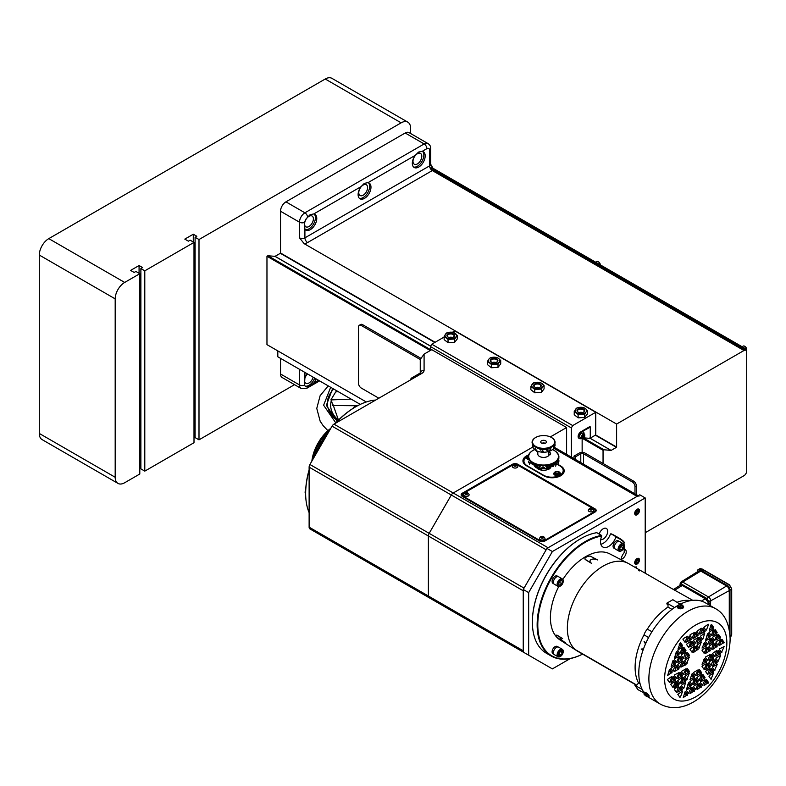 <?xml version="1.0" encoding="UTF-8"?>
<svg xmlns="http://www.w3.org/2000/svg" width="786" height="786" viewBox="0 0 786 786"><rect width="100%" height="100%" fill="white"/><g stroke="black" fill="none" stroke-linecap="round" stroke-linejoin="round"><path stroke-width="1.18" d="M124.679 482.742L139.8 474.007L139.8 273.705L124.679 282.439A13.411 7.742 120 0 0 115.188 298.867L115.188 477.259A13.411 7.742 120 0 0 117.969 483.4A13.411 7.742 120 0 0 124.679 482.742M117.969 483.4L42.08 439.59A13.411 7.742 -60 0 1 39.3 433.45L39.3 255.057A13.411 7.742 -60 0 1 48.791 238.63L124.679 282.439M401.135 122.832L325.237 79.013A13.411 7.742 -60 0 1 331.947 78.354L407.836 122.164A13.411 7.742 120 0 0 401.135 122.832L198.996 239.534L195.095 237.284L196.834 236.272L193.277 234.228L184.808 239.111L188.365 241.164L190.104 240.162L194.004 242.412L144.791 270.826L140.881 268.576L142.63 267.574L139.073 265.521L130.604 270.413L134.151 272.457L135.899 271.455L139.8 273.705M410.616 133.541L410.616 128.305A13.411 7.742 120 0 0 407.836 122.164M294.534 384.668L198.996 439.836L198.996 239.534M198.996 439.836L195.095 437.576L195.095 237.284M193.277 241.99L193.277 234.228M195.095 435.572L194.004 434.943M144.791 270.826L144.791 471.128L194.004 442.715L194.004 242.412M144.791 471.128L140.881 468.878L140.881 268.576M139.073 273.292L139.073 265.521M140.881 466.864L139.8 466.236M325.237 79.013L48.791 238.63M313.81 213.93L310.136 214.647L306.52 218.41A3.832 2.211 120 0 0 305.145 220.787L304.467 222.418L304.909 229.335A9.108 5.256 120 0 0 305.783 230.082A9.108 5.256 120 0 0 310.332 229.63A9.108 5.256 120 0 0 316.286 221.603A9.108 5.256 120 0 0 314.881 214.313A9.108 5.256 120 0 0 313.81 213.93L361.069 186.646A9.108 5.256 120 0 0 359.988 198.779A9.108 5.256 120 0 0 364.537 198.337A9.108 5.256 120 0 0 370.491 190.31A9.108 5.256 120 0 0 369.096 183.02A9.108 5.256 120 0 0 368.015 182.637L364.34 183.354L361.069 186.646M305.155 229.6A9.108 5.256 120 0 0 308.977 228.844A9.108 5.256 120 0 0 314.724 221.446A9.108 5.256 120 0 0 314.154 214.008M422.22 151.344L418.555 152.062L415.273 155.353A9.108 5.256 120 0 0 414.193 167.487A9.108 5.256 120 0 0 418.751 167.035A9.108 5.256 120 0 0 424.695 159.018A9.108 5.256 120 0 0 423.3 151.718A9.108 5.256 120 0 0 422.22 151.344L426.877 148.652A3.832 2.211 60 0 0 424.165 143.956A7.663 4.421 -60 0 1 428.006 143.573L409.034 132.618A7.663 4.421 -60 0 0 405.193 133.001L285.937 201.855L304.909 212.81L424.165 143.956L405.193 133.001M413.574 167.005A9.108 5.256 120 0 0 417.395 166.259A9.108 5.256 120 0 0 423.143 158.851A9.108 5.256 120 0 0 422.573 151.413M359.359 198.308A9.108 5.256 120 0 0 363.191 197.551A9.108 5.256 120 0 0 368.929 190.153A9.108 5.256 120 0 0 368.369 182.716M363.191 185.034A6.229 3.596 -60 0 1 366.296 184.72A6.229 3.596 -60 0 1 367.259 189.711A6.229 3.596 -60 0 1 363.191 195.203A6.229 3.596 -60 0 1 360.076 195.508A6.229 3.596 -60 0 1 359.114 190.517A6.229 3.596 -60 0 1 363.191 185.034M307.346 373.822A9.108 5.256 120 0 0 304.909 377.801L304.467 385.16L305.145 386.073A3.832 2.211 120 0 0 306.52 386.869L310.136 385.995L313.81 382.929A9.108 5.256 120 0 0 316.031 378.842M305.253 386.26L305.783 386.565A9.108 5.256 120 0 1 305.145 386.073A9.108 5.256 120 0 0 308.977 385.327A9.108 5.256 120 0 0 314.675 378.056M313.142 377.172A6.229 3.596 -60 0 1 308.977 382.979A6.229 3.596 -60 0 1 305.862 383.293A6.229 3.596 -60 0 1 307.532 373.93M417.395 153.732A6.229 3.596 -60 0 1 420.51 153.427A6.229 3.596 -60 0 1 421.463 158.418A6.229 3.596 -60 0 1 417.395 163.91A6.229 3.596 -60 0 1 414.281 164.215A6.229 3.596 -60 0 1 413.328 159.224A6.229 3.596 -60 0 1 417.395 153.732M308.977 216.327A6.229 3.596 -60 0 1 312.091 216.022A6.229 3.596 -60 0 1 313.044 221.013A6.229 3.596 -60 0 1 308.977 226.496A6.229 3.596 -60 0 1 305.862 226.81A6.229 3.596 -60 0 1 304.909 221.819A6.229 3.596 -60 0 1 308.977 216.327M603.049 463.494L603.049 450.28L603.943 449.769L611.086 450.407L589.667 438.038M366.305 401.98L266.965 344.632L266.965 256.246L430.276 350.536M582.514 438.431L603.049 450.28M266.965 256.246L267.869 255.735L430.414 349.574M583.507 437.969L603.943 449.769M267.869 255.735L275.002 256.364L280.356 253.298L434.786 342.46M589.726 437.999L611.086 450.407M611.164 450.378L616.44 447.332L595.218 435.08M299.495 237.844L304.192 243.68A7.663 4.421 0 0 0 307.621 242.54A3.832 2.211 -120 0 1 304.909 237.844A3.832 2.211 180 0 1 299.495 237.844L299.495 222.192L280.523 211.247A7.663 4.421 -60 0 1 285.937 201.855M305.783 386.565A9.108 5.256 120 0 0 306.52 386.869M299.505 369.302A3.832 2.211 0 0 1 299.495 369.292L299.495 384.934A7.663 4.421 -60 0 0 301.077 388.451L282.105 377.496A7.663 4.421 -60 0 1 280.523 373.989L299.495 384.934A3.832 2.211 0 0 0 304.467 385.16M299.495 369.292L280.523 358.337L280.523 373.989M277.812 350.89L277.812 356.775L360.283 404.387M304.909 229.335L304.909 237.844L429.588 165.866A3.832 2.211 180 0 0 430.708 164.303L434.216 170.366L745.904 350.32A3.832 2.211 120 0 1 746.7 352.079L746.7 471.001A3.832 2.211 120 0 1 743.988 475.697L645.208 532.721M745.904 350.32A3.832 2.211 120 0 0 743.988 350.507L432.3 170.562L307.621 242.54M595.385 434.805L616.607 447.057L616.607 424.057L304.192 243.68M616.607 424.057L743.988 350.507M280.523 211.247L280.523 253.013L435.11 342.264M306.52 218.41A9.108 5.256 120 0 0 305.145 220.787M332.792 405.537L331.417 400.398A47.435 27.382 0 0 0 338.334 420.215M338.235 391.654L335.72 391.909L330.886 399.917L331.417 400.398M330.886 399.917L351.136 399.101M357.601 405.743L332.92 405.537M337.174 421.375L326.357 405.35L332.665 388.441M744.745 349.652A1.916 1.11 -120 0 0 743.988 348.945L744.961 348.385L431.661 167.506M744.961 348.385A1.916 1.11 60 0 1 746.317 350.694M743.988 348.945L429.952 167.634M598.519 261.876A2.397 1.385 60 0 1 598.608 261.925A2.397 1.385 60 0 1 600.298 264.862M600.268 264.843A2.879 1.66 -120 0 0 598.264 261.738A2.879 1.66 -120 0 0 598.156 261.679A2.879 1.66 -120 0 0 596.829 261.591L595.729 262.229M744.804 346.341A2.397 1.385 60 0 1 744.873 346.38A2.397 1.385 60 0 1 746.651 349.544M746.376 350.782A2.879 1.66 -120 0 0 746.356 348.365A2.879 1.66 -120 0 0 744.519 346.174A2.879 1.66 -120 0 0 743.183 346.086L742.092 346.724M454.465 338.972A3.832 2.211 0 0 0 454.102 338.432M452.353 337.489A3.832 2.211 0 0 0 449.14 337.489M497.833 364.006A3.832 2.211 0 0 0 497.459 363.466M495.72 362.533A3.832 2.211 0 0 0 492.498 362.533M539.078 387.567A3.832 2.211 0 0 0 535.865 387.567M582.446 412.601A3.832 2.211 0 0 0 579.233 412.601M582.2 431.465A0.963 0.55 -60 0 1 582.819 430.649L589.598 426.729A0.963 0.55 -60 0 1 590.276 427.122L590.276 437.33L590.944 437.723L595.071 435.346L595.749 434.177L595.749 412.267L454.809 330.896L452.471 332.242M444.139 337.056L431.769 344.199L572.709 425.57L571.353 427.908L430.414 346.547L431.769 344.199M595.749 412.267L572.709 425.57M571.353 427.908L571.353 457.128M430.414 346.547L430.414 350.458M582.141 452.333L582.141 438.421M420.53 358.111L362.601 324.667L361.246 325.453L420.255 359.516M361.246 325.453A3.832 2.211 -120 0 0 359.33 325.257A3.832 2.211 -120 0 0 358.534 327.015L358.534 383.352A3.832 2.211 -120 0 0 361.246 388.038L378.862 398.217M359.33 325.257L360.686 324.48A3.832 2.211 60 0 1 362.601 324.667M575.362 459.446L575.362 456.892L574.006 456.116L579.429 452.982A3.832 2.211 0 0 1 584.853 452.982L633.634 481.15A3.832 2.211 60 0 1 636.346 485.846L634.99 486.622A3.832 2.211 -120 0 0 632.278 481.926L583.497 453.768L583.497 464.143M574.006 458.66L574.006 456.116M580.785 462.571L580.785 453.768L575.362 456.892M580.785 453.768A1.916 1.11 180 0 1 583.497 453.768M636.346 494.649L636.346 485.846M634.99 493.873L634.99 486.622M583.703 437.831L589.176 438.323L590.266 437.694L590.266 427.132L582.338 431.485M579.203 438.392A3.832 2.211 -60 0 1 578.918 438.274A3.832 2.211 -60 0 1 580.068 432.398A3.832 2.211 -60 0 1 582.76 431.632A3.832 2.211 -60 0 1 583.006 431.819M581.669 438.195A3.832 2.211 -60 0 1 579.459 438.578A3.832 2.211 -60 0 1 580.599 432.703A3.832 2.211 -60 0 1 583.291 431.946A3.832 2.211 -60 0 1 584.067 434.049M583.418 434.894A1.916 1.11 120 0 0 582.072 437.242A1.916 1.11 120 0 0 583.428 438.018A1.916 1.11 120 0 0 583.438 438.008A1.916 1.11 120 0 0 584.784 435.67A1.916 1.11 120 0 0 583.418 434.894M583.428 438.018L583.094 438.215A2.397 1.385 -60 0 1 583.094 438.215A2.397 1.385 -60 0 1 581.895 438.333A2.397 1.385 -60 0 1 581.522 436.417A2.397 1.385 -60 0 1 583.084 434.304A2.397 1.385 -60 0 1 584.293 434.177A2.397 1.385 -60 0 1 584.784 435.277A2.397 1.385 -60 0 1 584.774 435.493M581.895 438.333L580.176 437.34A2.397 1.385 -60 0 1 579.803 435.424A2.397 1.385 -60 0 1 581.355 433.312A2.397 1.385 -60 0 1 582.573 433.184L584.293 434.177M584.283 436.515L584.273 435.395L583.428 435.326L582.583 437.507L584.283 436.515L583.045 435.808M577.749 411.903A3.812 2.201 180 0 1 578.594 408.828A3.812 2.201 180 0 1 583.929 409.31A3.812 2.201 180 0 1 583.536 412.159A3.812 2.201 180 0 1 578.142 412.159A3.812 2.201 180 0 1 577.749 411.903M583.359 412.257A3.35 1.936 0 0 0 584.195 410.98A3.35 1.936 0 0 0 583.556 409.84A3.35 1.936 0 0 0 579.803 409.142A3.35 1.936 0 0 0 577.484 410.98A3.35 1.936 0 0 0 578.123 412.119A3.35 1.936 0 0 0 578.319 412.257M579.125 412.571A3.35 1.936 180 0 1 582.554 412.571M581.443 413.908A5.748 3.321 0 0 0 586.091 411.952L584.745 414.124L578.132 414.517L574.232 411.422L576.944 407.914L580.245 407.305L583.546 407.521L585.491 408.651L587.447 410.616L586.091 411.952A5.748 3.321 0 0 0 585.491 408.651A5.748 3.321 0 0 0 580.245 407.305A5.748 3.321 0 0 0 575.588 409.251A5.748 3.321 0 0 0 576.187 412.552A5.748 3.321 0 0 0 581.443 413.908M578.132 414.517L578.132 417.828L574.232 414.723L574.232 411.422M578.132 417.828L584.745 417.425L587.447 413.927L587.447 410.616M584.745 417.425L584.745 414.124M540.002 387.223A3.35 1.936 0 0 0 540.827 385.946A3.35 1.936 0 0 0 540.188 384.806A3.35 1.936 0 0 0 536.435 384.099A3.35 1.936 0 0 0 534.116 385.946A3.35 1.936 0 0 0 534.765 387.085A3.812 2.201 180 0 1 534.392 386.859A3.812 2.201 180 0 1 535.237 383.784A3.812 2.201 180 0 1 540.562 384.275A3.812 2.201 180 0 1 540.169 387.125A3.812 2.201 180 0 1 534.775 387.125A3.35 1.936 0 0 0 534.952 387.223M535.757 387.537A3.35 1.936 180 0 1 539.186 387.537M538.076 388.874A5.748 3.321 0 0 0 542.723 386.918L541.377 389.09L534.775 389.483L530.874 386.388L533.576 382.88L536.877 382.271L540.178 382.487L542.124 383.617L544.079 385.582L542.723 386.918A5.748 3.321 0 0 0 542.124 383.617A5.748 3.321 0 0 0 536.877 382.271A5.748 3.321 0 0 0 532.22 384.216A5.748 3.321 0 0 0 532.82 387.518A5.748 3.321 0 0 0 538.076 388.874M534.775 389.483L534.775 392.794L530.874 389.689L530.874 386.388M534.775 392.794L541.377 392.391L544.079 388.893L544.079 385.582M541.377 392.391L541.377 389.09M491.024 361.825A3.812 2.201 180 0 1 491.869 358.75A3.812 2.201 180 0 1 497.194 359.241A3.812 2.201 180 0 1 496.801 362.091A3.812 2.201 180 0 1 491.407 362.091A3.812 2.201 180 0 1 491.024 361.825M496.634 362.179A3.35 1.936 0 0 0 497.459 360.912A3.35 1.936 0 0 0 496.821 359.772A3.35 1.936 0 0 0 493.077 359.064A3.35 1.936 0 0 0 490.759 360.912A3.35 1.936 0 0 0 491.397 362.041A3.35 1.936 0 0 0 491.584 362.179M492.39 362.503A3.35 1.936 180 0 1 495.828 362.503M487.507 361.344L487.507 364.655L491.407 367.75L491.407 364.449L487.507 361.344L488.853 359.182L490.209 357.846L493.51 357.227L496.811 357.443L498.756 358.583L500.711 360.548L498.01 364.046L491.407 364.449M491.407 367.75L498.01 367.357L498.01 364.046M498.01 367.357L500.711 363.849L500.711 360.548M499.356 361.884A5.748 3.321 0 0 0 498.756 358.583A5.748 3.321 0 0 0 493.51 357.227A5.748 3.321 0 0 0 488.853 359.182A5.748 3.321 0 0 0 489.452 362.484A5.748 3.321 0 0 0 494.708 363.83A5.748 3.321 0 0 0 499.356 361.884M447.656 336.791A3.812 2.201 180 0 1 448.501 333.716A3.812 2.201 180 0 1 453.827 334.197A3.812 2.201 180 0 1 453.443 337.056A3.812 2.201 180 0 1 448.049 337.056A3.812 2.201 180 0 1 447.656 336.791M453.267 337.145A3.35 1.936 0 0 0 454.102 335.868A3.35 1.936 0 0 0 453.453 334.738A3.35 1.936 0 0 0 449.71 334.03A3.35 1.936 0 0 0 447.391 335.868A3.35 1.936 0 0 0 448.03 337.007A3.35 1.936 0 0 0 448.216 337.145M449.032 337.459A3.35 1.936 180 0 1 452.461 337.459M446.841 333.058L450.142 332.193L453.443 332.409L457.344 335.514L454.642 339.012L448.04 339.414L444.139 336.31L446.841 332.812M448.04 339.414L448.04 342.716L444.139 339.611L444.139 336.31M448.04 342.716L454.642 342.313L457.344 338.815L457.344 335.514M454.642 342.313L454.642 339.012M446.094 337.449A5.748 3.321 0 0 0 451.341 338.795A5.748 3.321 0 0 0 455.998 336.85A5.748 3.321 0 0 0 455.399 333.549A5.748 3.321 0 0 0 450.142 332.193A5.748 3.321 0 0 0 445.495 334.148A5.748 3.321 0 0 0 446.094 337.449M704.187 572.159L704.197 572.188A2.672 1.543 -120 0 0 703.814 571.618A2.672 1.543 -120 0 0 701.544 570.656A2.672 1.543 -120 0 0 701.534 570.656M639.637 570.891L638.694 570.695L639.637 570.891M636.807 685.137L575.568 649.786A50.687 29.269 -60 0 1 567.354 628.171A50.687 29.269 -60 0 1 589.48 577.16A50.687 29.269 -60 0 1 628.545 563.582L672.973 589.225M635.55 684.685L577.857 651.368A50.687 29.269 -60 0 1 575.922 650.071L636.758 685.196M640.099 683.82L638.537 682.975A50.697 29.269 -60 0 1 635.108 667.294A50.697 29.269 -60 0 1 644.039 634.813L648.578 637.593M677.296 607.047L682.71 608.384L683.643 607.047M643.911 693.832L644.363 693.006A55.128 31.833 -60 0 1 638.802 673.042A55.128 31.833 -60 0 1 678.377 605.191M679.438 604.611A55.128 31.833 -60 0 1 705.356 602.793L715.437 608.61A55.128 31.833 -60 0 0 672.954 623.386A55.128 31.833 -60 0 0 648.882 678.868A55.128 31.833 -60 0 0 660.309 704.109L650.218 698.282A55.128 31.833 -60 0 1 647.782 696.602M647.693 696.622A1.837 1.454 -35.1 0 0 648.008 696.543L648.47 695.924M649.148 696.111L648.971 695.404C646.092 692.397 644.599 691.542 644.481 692.81M686.021 664.445L683.908 661.35L681.285 667L686.021 664.445M679.075 656.448L674.614 658.639L674.339 659.366L676.402 662.303L679.075 656.448M682.543 647.487L678.092 649.688L677.807 650.415L679.87 653.353L682.543 647.487M675.596 681.541L671.146 683.741L670.861 684.468L672.924 687.406L675.596 681.541M682.543 689.548L680.44 686.453L677.807 692.102L682.543 689.548M679.075 672.59L674.614 674.791L674.339 675.518L676.402 678.456L679.075 672.59M694.657 676.736L692.545 673.641L691.985 673.966L689.97 679.713L694.657 676.736M691.179 687.573L686.728 689.764L686.443 690.491L688.507 693.429L691.179 687.573M705.081 679.546L700.621 681.747L700.346 682.474L702.409 685.412L705.081 679.546M706.771 663.551L702.311 665.742L702.036 666.469L704.099 669.407L706.771 663.551M710.239 654.591L705.789 656.791L705.504 657.518L707.567 660.456L710.239 654.591M706.771 661.674L704.659 658.57L702.036 664.219L706.771 661.674M724.142 646.573L719.681 648.774L719.396 649.491L721.469 652.439L724.142 646.573M717.196 664.484L712.735 666.675L712.45 667.402L714.523 670.34L717.196 664.484M720.664 655.524L716.213 657.725L715.928 658.452L717.991 661.39L720.664 655.524M713.717 671.558L711.605 668.454L708.982 674.103L713.717 671.558M720.664 653.647L718.551 650.543L715.928 656.192L720.664 653.647M710.239 666.616L708.137 663.512L707.567 663.836L705.553 669.584L710.239 666.616M710.239 650.464L708.137 647.359L707.567 647.684L705.553 653.431L710.239 650.464M706.771 645.522L704.659 642.417L702.036 648.067L706.771 645.522M706.771 647.399L702.311 649.6L702.036 650.327L704.099 653.264L706.771 647.399M724.142 642.437L722.029 639.342L721.469 639.666L719.455 645.414L724.142 642.437M720.664 637.495L718.551 634.4L715.928 640.05L720.664 637.495M720.664 639.382L716.213 641.572L715.928 642.3L717.991 645.237L720.664 639.382M710.239 638.448L705.789 640.639L705.504 641.366L707.567 644.304L710.239 638.448M694.657 632.425L690.196 634.616L689.921 635.343L691.985 638.281L694.657 632.425M705.081 631.472L702.969 628.378L700.346 634.027L705.081 631.472M691.179 639.499L689.076 636.395L686.443 642.044L691.179 639.499M694.657 644.441L692.545 641.337L689.921 646.986L694.657 644.441M698.587 638.546L701.564 640.266L699.501 637.328L698.931 637.652L697.153 643.38L701.564 640.266M698.302 639.273L701.279 640.993M693.39 640.285L695.463 643.223L698.086 637.574L693.39 640.285M694.686 642.133L696.023 642.899M701.633 638.124L702.969 638.89L704.757 633.162L700.346 636.277L702.409 639.215L702.969 638.89M687.74 646.141L689.076 646.917L690.855 641.189L686.443 644.304L688.507 647.242L689.076 646.917M690.648 641.307L691.14 641.592M691.218 637.191L692.545 637.957M695.109 633.604L698.086 635.324L695.974 632.337L693.448 638.458L698.086 635.324M694.834 634.331L697.811 636.051M701.279 628.22L696.868 631.335L698.931 634.273L701.279 628.22M698.165 633.182L699.501 633.948M701.073 628.338L701.564 628.623M703.814 627.326L705.877 630.264L706.447 629.94L708.51 624.615L708.225 624.212L703.814 627.326M705.111 629.164L706.447 629.94M708.019 624.33L708.51 624.615M687.386 636.247L683.25 638.635L682.975 639.352L685.038 642.3L687.386 636.247M684.272 641.199L685.598 641.966M695.109 647.497L698.086 649.216L696.023 646.279L695.463 646.603L693.674 652.331L698.086 649.216M694.834 648.224L697.811 649.943M691.218 651.083L692.545 651.859L694.333 646.131L689.921 649.246L691.985 652.183L692.545 651.859M694.126 646.249L694.618 646.534M701.279 642.123L696.868 645.227L698.931 648.165L701.279 642.123M698.165 647.075L699.501 647.841M701.073 642.241L701.564 642.516M710.279 648.155L711.605 648.922L713.393 643.203L708.982 646.308L711.045 649.246L711.605 648.922M713.187 643.321L713.678 643.606M709.257 644.461L713.678 641.347L711.556 638.36L709.257 644.461M710.416 640.354L713.393 642.074M710.701 639.627L713.678 641.347M706.801 643.213L708.137 643.98M701.79 638.34L702.92 638.989M712.735 649.403L717.146 646.288L715.034 643.302L712.735 649.403M713.894 645.296L716.861 647.016M714.169 644.569L717.146 646.288M707.567 633.791L705.789 639.519L710.2 636.405L708.137 633.467L707.567 633.791M706.938 635.412L709.915 637.132M707.223 634.685L710.2 636.405M710.279 634.263L711.605 635.029L713.393 629.301L708.982 632.416L711.045 635.353L711.605 635.029M713.187 629.429L713.678 629.704M705.258 629.38L706.398 630.038M717.225 644.147L718.551 644.913M712.735 635.51L717.146 632.396L715.083 629.458L712.735 635.51M713.894 631.404L716.861 633.123M714.169 630.677L717.146 632.396M713.747 639.205L715.083 639.971L716.861 634.243L712.45 637.358L714.523 640.295L715.083 639.971M716.655 634.371L717.146 634.646M710.701 625.735L713.678 627.454L711.605 624.516L711.045 624.841L709.257 630.568L713.678 627.454M710.416 626.462L713.393 628.181M703.323 652.164L704.659 652.94M698.312 647.291L699.452 647.939M694.932 647.969L698.007 649.747M698.469 638.851L701.564 640.629M713.393 659.346L709.257 661.733L708.982 662.46L711.045 665.398L713.393 659.346M710.279 664.308L711.605 665.074M713.187 659.474L713.678 659.749M709.257 660.604L713.678 657.499L711.605 654.561L709.257 660.604M710.416 656.507L713.393 658.226M710.701 655.779L713.678 657.499M709.915 668.306L705.504 671.411L707.567 674.349L709.915 668.306M706.801 673.258L708.137 674.024M709.709 668.424L710.2 668.699M716.861 650.395L712.45 653.51L714.523 656.448L716.861 650.395M713.747 655.347L715.083 656.123M716.655 650.513L717.146 650.798M717.225 660.289L718.551 661.065M712.735 665.555L717.146 662.441L715.034 659.454L712.735 665.555M713.894 661.448L716.861 663.168M714.169 660.721L717.146 662.441M713.747 669.25L715.083 670.016M713.393 673.248L709.257 675.626L708.982 676.353L711.045 679.291L713.393 673.248M710.279 678.2L711.605 678.966M713.187 673.366L713.678 673.651M720.693 651.339L722.029 652.105M691.66 651.712L692.368 652.125M706.801 659.366L708.137 660.132M703.323 668.316L704.659 669.082M691.218 683.388L692.545 684.154L694.333 678.426L689.921 681.541L691.985 684.478L692.545 684.154M694.126 678.544L694.618 678.829M695.109 679.802L698.086 681.521L696.023 678.583L695.463 678.908L693.674 684.626L698.086 681.521M694.834 680.529L697.811 682.248M696.868 677.532L698.98 680.519L701.564 674.82L701.279 674.417L696.868 677.532M701.073 674.535L701.564 674.82M688.163 683.81L691.14 685.53L689.076 682.592L688.507 682.916L686.728 688.644L691.14 685.53M682.887 679.016L685.982 680.804M687.878 684.537L690.855 686.257M702.055 675.793L705.032 677.503L702.969 674.565L702.409 674.889L700.621 680.617L705.032 677.503M701.78 676.51L704.757 678.23M701.633 684.311L702.969 685.087M687.74 692.338L689.076 693.105M682.729 687.455L683.859 688.114M698.931 683.849L697.153 689.568L701.564 686.463L699.501 683.525L698.931 683.849M698.302 685.471L701.279 687.19M698.587 684.744L701.564 686.463M694.686 688.33L696.023 689.096L697.811 683.368L693.39 686.483L695.463 689.42L696.023 689.096M690.196 693.586L694.618 690.472L692.545 687.534L690.196 693.586M691.356 689.479L694.333 691.199M691.641 688.752L694.618 690.472M684.694 692.761L687.662 694.48L685.598 691.542L685.038 691.867L683.25 697.595L687.662 694.48M684.41 693.488L687.386 695.207M704.099 685.559L708.51 682.445L706.447 679.507L704.099 685.559M705.248 681.452L708.225 683.172M705.533 680.735L708.51 682.445M693.39 672.59L695.463 675.528L698.086 669.878L693.39 672.59M694.686 674.427L696.023 675.203M686.492 662.765L687.21 663.178M698.931 669.947L696.917 675.695L701.564 672.561L699.501 669.623L698.931 669.947M698.302 671.568L701.279 673.288M698.587 670.851L701.564 672.561M686.355 670.065L689.45 671.853M679.87 672.885L677.856 678.632L682.503 675.498L680.44 672.551L679.87 672.885M679.242 674.506L682.219 676.215M679.526 673.779L682.503 675.498M679.104 682.297L680.44 683.073L682.219 677.345L677.807 680.46L679.87 683.398L680.44 683.073M682.012 677.463L682.503 677.748M683.348 677.827L681.56 683.545L685.972 680.44L683.908 677.493L683.348 677.827M682.72 679.448L685.697 681.157M683.005 678.721L685.972 680.44M675.626 677.355L676.962 678.131M682.582 687.239L683.908 688.015L685.697 682.287L681.285 685.402L683.348 688.34L683.908 688.015M675.469 684.233L677.925 685.647M675.675 683.702L678.485 685.323M672.924 676.893L671.146 682.612L675.557 679.507L673.494 676.569L672.924 676.893M672.295 678.514L675.272 680.234M672.58 677.787L675.557 679.507M675.41 684.38L677.768 685.736M678.75 686.296L674.614 688.683L674.339 689.41L676.402 692.348L678.75 686.296M675.626 691.258L676.962 692.024M676.402 681.835L674.388 687.583L679.025 684.449L676.962 681.511L676.402 681.835M676.048 682.729L679.025 684.449M672.158 686.316L673.494 687.082M668.68 681.374L670.016 682.14L671.794 676.412L667.383 679.526L669.456 682.464L670.016 682.14M677.807 694.352L679.87 697.29L680.44 696.966L682.503 691.641L682.219 691.238L677.807 694.352M679.104 696.2L680.44 696.966M682.012 691.366L682.503 691.641M686.817 668.866L685.038 674.594L689.45 671.48L687.386 668.542L686.817 668.866M686.188 670.487L689.165 672.207M686.473 669.76L689.45 671.48M689.165 673.337L684.753 676.441L686.817 679.389L689.165 673.337M686.05 678.289L687.386 679.055M688.958 673.455L689.45 673.74M681.285 671.499L683.348 674.447L685.972 668.798L681.285 671.499M682.582 673.347L683.908 674.113M682.366 650.317L684.714 651.682M685.697 652.242L681.56 654.63L681.285 655.357L683.348 658.295L685.697 652.242M682.582 657.194L683.908 657.97M679.526 657.627L682.503 659.346L680.44 656.408L679.87 656.732L677.856 662.48L682.503 659.346M679.242 658.354L682.219 660.073M682.219 661.193L677.807 664.308L679.87 667.245L682.219 661.193M679.104 666.155L680.44 666.921M682.012 661.321L682.503 661.596M683.005 648.676L685.972 650.395L683.908 647.448L683.348 647.782L681.334 653.53L685.972 650.395M674.614 671.411L678.75 669.024L679.025 668.297L676.962 665.359L674.614 671.411M675.773 667.304L678.75 669.024M676.048 666.577L679.025 668.297M675.272 665.211L670.861 668.316L672.924 671.254L675.272 665.211M672.158 670.163L673.494 670.93M675.066 665.329L675.557 665.614M679.104 652.252L680.44 653.028M672.58 661.635L675.557 663.355L673.494 660.417L672.924 660.741L671.146 666.469L675.557 663.355M672.295 662.362L675.272 664.082M675.626 661.213L676.962 661.979M676.402 651.79L674.614 657.518L679.025 654.404L676.962 651.466L676.402 651.79M675.773 653.412L678.75 655.131M676.048 652.685L679.025 654.404M678.092 648.558L682.503 645.453L680.44 642.506L678.092 648.558M679.242 644.461L682.219 646.171M679.526 643.734L682.503 645.453M669.456 669.692L667.668 675.42L672.079 672.305L670.016 669.367L669.456 669.692M668.827 671.313L671.794 673.032M669.102 670.596L672.079 672.305M689.165 657.184L684.753 660.299L686.817 663.237L689.165 657.184M686.05 662.136L687.386 662.912M688.958 657.302L689.45 657.587M682.415 650.179L684.871 651.594M686.817 652.724L685.038 658.442L689.45 655.337L687.386 652.4L686.817 652.724M686.188 654.345L689.165 656.064M686.473 653.618L689.45 655.337M682.621 649.649L685.431 651.27M716.626 632.091A55.128 31.833 -60 0 1 716.557 632.936M680.686 603.972L679.939 603.736L680.519 604.061M645.493 643.96L644.088 641.582L646.023 642.781M643.086 650.051L641.199 649.04L643.518 648.872M713.364 628.161A50.363 29.072 120 0 0 713.315 627.248M638.537 682.975L636.719 685.245L635.619 684.596L634.97 685.402L637.957 689.656L644.314 693.085M645.277 693.056L645.719 693.694M642.201 689.46L634.97 685.402M644.088 641.582L646.033 642.761M644.039 634.813A9.461 5.463 120 0 1 647.291 629.173L651.977 631.708M647.291 629.173A50.697 29.269 -60 0 1 668.002 607.047L671.981 609.376M668.002 607.047L668.002 604.621L666.892 604.012L666.892 603.147L674.594 607.519M680.116 604.257L672.865 599.698L666.892 603.147M683.005 606.851A50.363 29.072 120 0 0 682.022 607.273M677.001 602.302A50.697 29.269 -60 0 1 690.589 600.632M680.489 604.07L679.939 603.736M729.27 629.37L729.27 590.62A3.792 2.191 -120 0 0 726.588 585.973L700.778 571.068L682.7 582.062A3.124 1.808 60 0 0 681.108 581.925L679.978 584.067A1.837 1.061 180 0 0 680.185 584.548L681.442 584.047A1.837 1.061 -60 0 1 682.7 582.062L708.5 596.957A3.124 1.808 60 0 1 710.711 600.789L710.711 601.084A1.837 1.061 180 0 1 708.756 601.3L709.129 603.54A0.924 0.531 0 0 0 708.422 603.687L707.872 601.84L705.288 598.745L682.297 585.472L679.91 585.521M710.711 601.084L710.544 603.255A1.837 1.061 180 0 1 709.129 603.54L709.129 604.974M679.959 585.442L680.116 584.764A0.924 0.825 -153.2 0 1 680.087 585.364M729.978 634.724L729.978 590.207A3.832 2.211 -120 0 0 727.276 585.511L728.71 584.676L701.534 568.985L700.09 569.821A3.832 2.211 -120 0 0 698.174 569.624A3.832 2.211 -120 0 0 697.379 571.383L697.379 571.815M702.222 571.049L703.706 571.491M698.096 593.381L698.096 594.599M700.778 571.068A3.792 2.191 -120 0 0 698.852 570.901L681.108 581.925M727.276 585.511L700.09 569.821M680.332 585.806L680.489 583.634M681.442 584.047L705.887 597.881L708.599 600.956L707.665 601.545M729.27 590.62L710.711 600.789A1.837 1.061 180 0 1 708.599 600.956M726.588 585.973L708.5 596.957A1.837 1.061 120 0 0 707.253 598.942L706.368 599.728M680.136 585.334L673.435 589.49L692.771 600.327M674.663 590.198L682.297 585.472M702.713 571.334A1.916 1.11 60 0 1 702.772 571.058L703.234 571.628M591.75 563.493L586.042 559.887C582.22 558.571 589.117 554.592 591.455 556.763L597.792 559.996C592.349 557.441 587.211 560.369 591.75 563.493L586.042 560.064M578.231 651.584A50.697 29.269 -60 0 1 577.17 650.955A50.697 29.269 -60 0 1 567.354 628.171A50.697 29.269 -60 0 1 589.028 577.631A50.697 29.269 -60 0 1 627.847 563.189L609.759 553.865A49.724 28.709 120 0 0 562.864 579.429M558.738 586.572A49.724 28.709 120 0 0 550.416 617.609A49.724 28.709 120 0 0 560.045 639.961L577.17 650.955M627.847 563.189A50.697 29.269 -60 0 1 628.918 563.798M562.609 638.586C557.893 635.992 560.418 639.608 565.635 642.889L559.494 639.126C555.535 636.041 554.641 634.754 556.793 635.275L562.609 638.586L556.93 635.108M645.738 695.433A1.837 1.641 103.2 0 0 646.053 695.413A1.837 1.454 -35.1 0 0 646.367 696.219L646.534 696.013M646.397 694.745L645.866 694.225M645.542 693.91L645.011 693.39M646.318 694.136A1.837 1.454 -35.1 0 1 645.326 694.185L646.033 693.301L645.385 692.928L644.667 693.812A1.837 1.454 -35.1 0 1 644.363 693.006L644.815 692.446L646.77 693.566L648.597 695.335L648.145 695.905A1.837 1.641 -76.8 0 1 646.318 694.136L646.77 693.566M648.46 695.974L648.597 695.335M644.422 692.947A3.173 0.668 38.8 0 1 644.402 692.918A3.173 0.668 38.8 0 1 645.522 692.613A3.173 0.668 38.8 0 1 648.882 695.502A3.173 0.668 38.8 0 1 648.362 696.111M646.308 696.239L644.648 693.881A2.387 0.501 38.8 0 0 644.117 694.274A2.387 0.501 38.8 0 0 646.308 696.239M646.957 696.622L645.306 694.254A2.387 0.501 38.8 0 1 647.497 696.229A2.387 0.501 38.8 0 1 646.957 696.622M678.485 606.625A2.387 1.385 180 0 1 678.161 605.495L677.807 606.782A1.837 1.061 60 0 1 678.456 606.694A2.987 1.719 -60 0 1 678.485 606.625L681.806 604.709A2.987 1.719 -60 0 1 681.835 604.739L681.835 605.446M678.514 605.24L678.161 605.495A2.387 1.385 180 0 1 681.806 604.709M678.456 606.694L678.456 607.647L679.104 607.273M677.807 606.782L677.807 607.382L678.141 606.654M679.752 607.902L679.752 608.511L682.425 608.099L682.425 607.49A1.837 1.454 155.1 0 0 679.752 607.902M682.425 608.099L682.729 606.32M679.752 608.511L677.807 607.382M682.857 605.76A3.173 1.827 180 0 1 682.72 608.266A3.173 1.827 180 0 1 678.328 608.315A3.173 1.827 180 0 1 678.043 605.79M679.133 606.998L682.454 605.082A2.387 1.385 180 0 1 682.16 606.831A2.387 1.385 180 0 1 679.133 606.998A2.987 1.719 120 0 0 679.104 607.067L679.104 608.02L680.46 607.234M413.475 378.233A3.832 2.211 -120 0 0 411.559 378.037L419.921 373.212A3.832 2.211 60 0 1 421.836 373.399L333.962 424.135A3.832 2.211 120 0 0 332.046 426.159L309.92 464.487A3.832 2.211 120 0 0 309.124 467.159L309.124 527.16A3.832 2.211 120 0 0 309.92 528.909L332.046 541.692A3.832 2.211 120 0 0 332.075 541.701M333.962 424.135L453.217 492.989A3.832 2.211 120 0 0 451.302 495.013L429.176 533.34L451.302 495.013L332.046 426.159M309.92 464.487L429.176 533.34A3.832 2.211 120 0 0 428.38 536.003L309.124 467.159M309.124 527.16L428.38 596.004L428.38 536.003L428.38 596.004A3.832 2.211 120 0 0 429.176 597.763L309.92 528.909M332.046 541.692L451.302 610.535A3.832 2.211 120 0 0 451.331 610.555A3.832 2.211 120 0 1 451.302 610.535L429.176 597.763A3.832 2.211 120 0 1 428.38 596.004L523.24 650.779L523.24 590.777L428.38 536.003A3.832 2.211 120 0 1 429.176 533.34L524.036 588.105L546.162 549.778L451.302 495.013A3.832 2.211 120 0 1 453.217 492.989L532.741 447.077L453.217 492.989L548.088 547.754L637.082 496.369A3.832 2.211 -60 0 1 638.998 496.182M411.559 378.037A3.832 2.211 -120 0 0 410.764 379.795M420.255 372.986L420.255 359.457L424.086 354.113L424.086 370.275A7.663 4.421 0 0 1 421.836 373.399M550.338 436.918L566.608 427.525L431.769 349.672L424.086 354.113M566.608 427.525L566.608 454.396M522.101 530.216A63.794 36.834 -60 0 1 521.933 530.825M546.182 665.31A3.832 2.211 -60 0 1 546.162 665.31L451.302 610.535L546.162 665.31M512.403 465.155L512.403 464.29A3.832 2.211 180 0 1 517.827 464.29L517.827 465.155M595.071 509.75L595.071 508.896A3.832 2.211 180 0 1 596.191 510.458A3.832 2.211 180 0 1 595.071 512.02L595.071 509.75L516.471 464.369L513.759 464.369L462.266 494.099L462.266 495.671L540.866 541.053L543.568 541.053L595.071 511.313M596.034 511.087A3.832 2.211 0 0 0 595.071 510.143M512.403 464.29L462.266 493.244A3.832 2.211 180 0 0 461.136 494.807A3.832 2.211 180 0 0 462.266 496.369L539.51 540.974A3.832 2.211 180 0 0 544.924 540.974L595.071 512.02M462.266 494.492A3.832 2.211 0 0 0 461.294 495.435M523.447 467.542A11.957 6.907 0 0 0 524.626 469.085M528.585 454.986A11.957 6.907 0 0 0 522.936 460.851A11.957 6.907 0 0 0 526.443 465.734L543.784 475.746A11.957 6.907 0 0 0 556.822 477.249A11.957 6.907 0 0 0 564.201 470.863A11.957 6.907 0 0 0 560.703 465.98L555.044 462.718M546.123 481.494A11.957 6.907 0 0 0 548.785 482.172M595.071 508.896L517.827 464.29M311.855 461.146A31.43 18.147 -60 0 1 317.21 444.591L319.155 441.231A31.43 18.147 -60 0 1 330.798 428.331M329.01 430.807A32.58 18.815 120 0 0 313.103 458.356M620.999 559.436A5.738 3.311 120 0 0 626.226 551.929A5.738 3.311 120 0 0 625.037 549.306A5.738 3.311 120 0 0 624.202 549.05M600.671 539.648A6.327 3.655 120 0 0 605.289 537.29A6.327 3.655 120 0 0 607.676 531.346A6.327 3.655 120 0 0 606.291 528.408A6.327 3.655 120 0 0 599.168 534.038M639.45 559.946A3.35 1.936 120 0 0 638.753 558.404A3.35 1.936 120 0 0 636.169 559.308A3.35 1.936 120 0 0 634.705 562.678A3.35 1.936 120 0 0 635.402 564.22A3.35 1.936 120 0 0 637.986 563.316A3.35 1.936 120 0 0 639.45 559.946M639.45 510.654A3.35 1.936 120 0 0 638.753 509.112A3.35 1.936 120 0 0 636.169 510.016A3.35 1.936 120 0 0 634.705 513.386A3.35 1.936 120 0 0 635.402 514.928A3.35 1.936 120 0 0 637.986 514.024A3.35 1.936 120 0 0 639.45 510.654M523.24 589.48L546.958 548.402L552.381 551.536L528.664 592.605L523.24 589.48L523.24 652.075L552.381 668.896L523.24 652.075M546.958 548.402L639.794 494.807L645.208 497.941L645.208 573.2M552.381 551.536L645.208 497.941M570.302 658.55L552.381 668.896M528.664 655.2L528.664 592.605M636.434 568.131A1.218 0.707 120 0 0 636.581 567.472A1.218 0.707 120 0 0 636.12 566.863A1.218 0.707 120 0 0 635.235 567.443M375.698 400.045A70.838 40.892 120 0 0 374.912 400.113A70.838 40.892 120 0 0 355.744 406.775A70.838 40.892 120 0 0 335.789 423.084M305.656 493.362L305.675 491.27A69.915 40.361 -60 0 1 309.124 469.763M329.658 430.296A70.838 40.892 120 0 0 312.985 459.181M309.124 470.372A70.838 40.892 120 0 0 305.656 493.529A70.838 40.892 120 0 0 309.124 512.668M335.278 423.379A69.915 40.361 -60 0 1 353.798 407.914L355.596 406.853M312.297 460.37A69.915 40.361 -60 0 1 319.234 445.642L321.061 442.479A69.915 40.361 -60 0 1 330.356 429.097M527.308 456.892A3.35 1.936 0 0 0 526.669 458.032A3.35 1.936 0 0 0 527.652 459.407A3.35 1.936 0 0 0 529.184 459.908M528.379 455.929A11.495 6.632 0 0 0 523.948 461.166A11.495 6.632 0 0 0 527.308 465.852L543.588 475.245A11.495 6.632 0 0 0 556.105 476.689A11.495 6.632 0 0 0 563.198 470.559A11.495 6.632 0 0 0 559.838 465.862L554.729 462.915M554.415 472.543A3.35 1.936 0 0 0 554.749 475.049A3.35 1.936 0 0 0 559.308 475.157A3.35 1.936 0 0 0 559.828 472.543M549.139 465.017A5.757 3.321 180 0 1 548.235 467.808M538.744 467.67A5.757 3.321 180 0 1 537.978 465.086M547.41 466.864L547.41 466.982A3.832 2.211 180 0 1 547.174 467.749M540.581 468.368A3.832 2.211 180 0 1 539.736 466.982L539.736 465.607M545.199 443.304A2.397 1.385 -0 0 0 541.947 443.304M558.885 458.179L558.787 457.924A15.337 8.852 180 0 1 558.787 457.963L558.61 459.456L558.885 458.179M558.227 463.396A15.337 8.852 180 0 1 558.217 463.416L558.227 461.598L558.237 463.376A15.337 8.852 180 0 1 558.227 463.396M554.798 463.76L554.032 463.318A15.337 8.852 180 0 1 553.983 463.347L553.157 464.634L554.002 465.125L554.798 463.76M548.078 466.186L547.027 465.469A15.337 8.852 180 0 1 546.958 465.479L545.887 466.481L546.987 467.267L548.078 466.186M545.887 468.662L546.958 469.419A15.337 8.852 180 0 0 547.027 469.419L548.078 468.368L546.987 467.621L545.887 468.662M548.49 468.289L549.502 468.947A15.337 8.852 180 0 0 549.561 468.937L550.554 467.788L549.532 467.149L548.49 468.289M552.509 449.602A14.875 8.587 180 0 1 554.091 450.398A14.875 8.587 180 0 1 557.785 458.995A14.875 8.587 180 0 1 539.196 464.673A14.875 8.587 180 0 1 529.361 453.944A14.875 8.587 180 0 1 533.055 450.398A14.875 8.587 180 0 1 534.637 449.602M554.002 463.337L554.346 463.141A15.337 8.852 180 0 0 555.505 462.404L556.075 461.971A15.337 8.852 180 0 0 556.999 461.117L557.431 460.635A15.337 8.852 180 0 0 558.08 459.712L558.355 459.191A15.337 8.852 180 0 0 558.718 458.209L558.836 457.668A15.337 8.852 180 0 0 558.905 456.676L558.856 456.126A15.337 8.852 180 0 0 558.62 455.133L558.404 454.613A15.337 8.852 180 0 0 557.873 453.66L557.51 453.158A15.337 8.852 180 0 0 556.694 452.274L556.183 451.812A15.337 8.852 180 0 0 555.122 451.026L554.484 450.624A15.337 8.852 180 0 0 554.415 450.584A15.337 8.852 180 0 0 554.248 450.496M528.585 455.664L528.428 455.477A15.337 8.852 180 0 1 528.791 454.505L529.066 453.984A15.337 8.852 180 0 1 529.715 453.05L530.147 452.569A15.337 8.852 180 0 1 531.071 451.724L531.631 451.292A15.337 8.852 180 0 1 532.731 450.584A15.337 8.852 180 0 1 532.8 450.545L533.193 450.319M554.533 463.602L553.953 462.944M550.74 465.371L551.497 464.428A15.337 8.852 180 0 1 549.964 464.89L550.74 465.371M540.355 466.206L541.21 465.587A15.337 8.852 180 0 1 539.51 465.381L540.355 466.206M528.585 455.575L528.31 456.018A15.337 8.852 180 0 0 528.241 457.02L528.29 457.56A15.337 8.852 180 0 0 528.526 458.552L528.742 459.083A15.337 8.852 180 0 0 529.273 460.036L529.636 460.537A15.337 8.852 180 0 0 530.452 461.421L530.963 461.873A15.337 8.852 180 0 0 532.024 462.669L532.662 463.062A15.337 8.852 180 0 0 533.949 463.74L534.696 464.064A15.337 8.852 180 0 0 536.17 464.595L537.005 464.84A15.337 8.852 180 0 0 538.616 465.224L539.51 465.381M549.964 464.89L549.1 465.106A15.337 8.852 180 0 1 547.449 465.41L546.535 465.528A15.337 8.852 180 0 1 544.816 465.666L543.873 465.695A15.337 8.852 180 0 1 542.144 465.656L541.21 465.587M553.845 463.042L553.658 463.514A15.337 8.852 180 0 1 552.293 464.133L551.497 464.428M541.701 469.625L540.444 468.485L541.701 469.625M528.683 458.523L528.457 457.285M528.261 457.275L528.359 458.818M528.536 458.169L528.359 459.672A15.337 8.852 180 0 0 528.359 459.712L528.28 459.004M528.418 461.244L528.624 462.748A15.337 8.852 180 0 1 528.624 462.748L528.418 461.244M530.963 463.376L530.019 462.04L530.963 463.376M535.237 465.155L534.342 463.917A15.337 8.852 180 0 1 534.293 463.897L533.448 464.379L534.323 465.695L535.237 465.155M555.692 466.177L556.115 464.575L555.692 466.177M551.241 464.752L551.241 465.862A7.663 4.421 180 0 1 550.495 467.758L550.318 467.641M529.499 462.61L529.44 464.212A15.337 8.852 180 0 0 529.459 464.251L529.45 462.433M528.585 458.228L528.428 459.427A15.337 8.852 180 0 1 528.624 458.818M528.487 456.695L528.467 457.295M558.905 460.793A15.337 8.852 180 0 0 558.905 460.616L558.836 461.618A15.337 8.852 180 0 0 558.905 460.793L558.905 460.547M544.128 467.66L543.008 466.746L541.888 467.611L543.008 468.574L544.128 467.66M553.845 465.391L552.99 464.89L552.077 466.186L552.99 466.717L553.845 465.391M558.758 456.686L558.875 458.248M558.758 458.513L558.561 456.971M535.423 467.228L536.396 466.638L535.423 465.4L534.5 465.951L535.423 467.228M537.604 468.063L536.799 466.638L537.604 468.063M557.775 461.235L556.91 462.62L557.775 461.235M532.525 464.555L531.621 463.288M555.299 464.094L554.788 463.769L555.299 464.094M533.134 464.212L532.358 462.885A15.337 8.852 180 0 1 532.318 462.856L531.611 463.259L532.338 464.664L533.134 464.212M545.464 468.692L544.325 467.572L545.464 468.692M538.007 468.151L539.029 469.242A15.337 8.852 180 0 0 539.088 469.252L540.139 468.535L539.058 467.454L538.007 468.151M557.225 453.699L557.687 453.384A15.337 8.852 180 0 1 557.706 453.424L557.746 453.532M532.476 444.591L532.407 445.131L532.476 444.591M533.173 445.456L533.173 447.077L532.662 444.434M533.301 445.269L532.77 444.591M533.547 439.276A11.043 6.376 180 0 1 535.767 437.438A11.043 6.376 180 0 1 551.379 437.438A11.043 6.376 180 0 1 553.59 444.621A11.043 6.376 180 0 1 538.941 447.735A11.043 6.376 180 0 1 533.547 439.276M554.67 440.71L555.044 441.879A11.495 6.642 180 0 1 555.054 442.715L555.004 443.039A11.495 6.642 180 0 1 554.759 443.864L554.611 444.178A11.495 6.642 180 0 1 554.13 444.955L553.894 445.259A11.495 6.642 180 0 1 553.177 445.976L552.853 446.242A11.495 6.642 180 0 1 551.929 446.88L551.536 447.116A11.495 6.642 180 0 1 550.426 447.656L549.974 447.843A11.495 6.642 180 0 1 548.726 448.256L548.215 448.403A11.495 6.642 180 0 1 546.86 448.688L546.319 448.767A11.495 6.642 180 0 1 544.894 448.924L544.334 448.953A11.495 6.642 180 0 1 542.89 448.953L542.33 448.924A11.495 6.642 180 0 1 540.906 448.786L540.365 448.698A11.495 6.642 180 0 1 539.009 448.413L538.498 448.285A11.495 6.642 180 0 1 537.241 447.873L537.86 448.668L538.498 448.285M554.67 441.987L554.995 441.555A11.495 6.642 180 0 0 554.739 440.74L554.562 440.425A11.495 6.642 180 0 0 554.091 439.649L553.835 439.354A11.495 6.642 180 0 0 553.128 438.627L552.804 438.362A11.495 6.642 180 0 0 551.87 437.733L551.438 437.478M535.571 437.556L535.217 437.763A11.495 6.642 180 0 0 534.293 438.401L533.969 438.667A11.495 6.642 180 0 0 533.252 439.394L533.016 439.688A11.495 6.642 180 0 0 532.525 440.474L532.142 441.604A11.495 6.642 180 0 1 532.387 440.789M540.974 441.26A2.859 1.651 -0 0 0 540.709 441.948A2.859 1.651 -0 0 0 542.959 443.559A2.859 1.651 -0 0 0 546.172 442.646A2.859 1.651 -0 0 0 546.427 441.948A2.859 1.651 -0 0 0 544.187 440.337A2.859 1.651 -0 0 0 540.974 441.26M554.13 444.955L554.611 444.178M535.335 446.605L535.276 446.92A11.495 6.642 180 0 1 534.342 446.281L534.018 446.016A11.495 6.642 180 0 1 533.291 445.298L533.055 445.004A11.495 6.642 180 0 1 532.554 444.218L532.407 443.913A11.495 6.642 180 0 1 532.151 443.088L532.102 442.764A11.495 6.642 180 0 1 532.093 441.929L532.142 441.604M535.679 446.733L535.669 447.146A11.495 6.642 180 0 0 536.779 447.686L537.241 447.873M554.926 443.668L555.024 444.758L554.926 443.668M554.887 443.726L554.995 444.719A11.495 6.642 180 0 0 554.739 443.903L554.887 443.726M555.073 442.94L555.024 441.85L555.073 442.94M555.073 444.827L555.034 445.908L555.073 444.827M553.55 447.843L553.55 446.566L553.55 447.843M550.829 449.877L550.2 449.504L549.542 450.398L550.2 450.781L550.829 449.877M549.542 448.757L550.2 449.15L550.829 448.236L550.2 447.873L549.542 448.757M547.547 450.781L548.274 449.965L547.547 449.494L546.801 450.28L547.547 450.781M549.355 450.633L548.726 451.419A11.495 6.642 180 0 0 549.974 450.997L549.355 450.633M545.828 449.602L546.594 450.132L547.341 449.356L546.594 448.855L545.828 449.602M543.401 451.361L542.615 450.702L541.829 451.282L542.615 451.97L543.401 451.361M539.884 449.376L540.64 450.142L541.407 449.602L540.64 448.875L539.884 449.376M535.472 450.073L536.052 449.739L535.472 448.796L534.932 449.101L535.472 450.073M536.209 450.005L535.669 450.309A11.495 6.642 180 0 0 536.779 450.84L536.209 450.005M553.875 448.108L554.395 447.146L553.875 448.108A11.043 6.376 180 0 1 553.816 448.236M534.018 449.179L533.999 448.089L534.018 449.179M532.26 445.721L532.26 444.444L532.26 445.721M539.383 448.511A6.209 3.586 -0 0 0 540.483 448.973M540.856 449.081A6.209 3.586 -0 0 0 546.388 449.052M546.722 448.953A6.209 3.586 -0 0 0 547.763 448.511M554.543 445.141A11.043 6.376 180 0 1 554.385 447.146M553.766 448.315A11.043 6.376 180 0 1 553.59 448.531A11.043 6.376 180 0 1 544.217 452.225A11.043 6.376 180 0 1 534.166 449.189M533.92 448.953A11.043 6.376 180 0 1 532.721 444.699M537.821 451.302L537.821 454.092A5.748 3.321 -0 0 0 542.34 457.334A5.748 3.321 -0 0 0 548.795 455.487A5.748 3.321 -0 0 0 549.257 454.593M548.795 454.259L548.795 452.697M532.377 621.952A67.576 39.015 -60 0 1 532.377 621.765A67.576 39.015 -60 0 1 580.156 539A67.576 39.015 -60 0 1 580.166 539L580.49 538.813A68.038 39.28 120 0 0 532.377 622.139A68.038 39.28 120 0 0 546.467 653.284L551.241 656.035A68.038 39.28 -60 0 1 540.807 601.516A68.038 39.28 -60 0 1 585.256 541.564A68.038 39.28 -60 0 1 601.585 535.433L596.82 532.682A68.038 39.28 120 0 0 580.49 538.813L580.156 539M601.585 535.433L601.732 536.052A67.576 39.015 120 0 0 585.58 542.124A67.576 39.015 120 0 0 537.821 623.141A67.576 39.015 120 0 0 582.583 654.099M582.603 654.109A68.038 39.28 -60 0 1 551.241 656.035M618.336 538.223A68.038 39.28 120 0 0 616.804 536.966M619.28 538.194L614.505 535.443A68.038 39.28 120 0 0 610.918 533.763L615.684 536.524A68.038 39.28 -60 0 1 619.28 538.194A68.038 39.28 -60 0 1 623.878 541.692L622.257 540.758M601.732 536.052A11.495 6.642 120 0 0 602.872 547.017A11.495 6.642 120 0 0 615.86 537.143L615.684 536.524M600.838 544.276A11.495 6.642 120 0 0 610.447 534.008L610.918 533.763M623.878 541.692L624.202 546.054A3.832 2.211 120 0 0 623.868 544.737A3.832 2.211 120 0 0 620.183 545.631A3.832 2.211 120 0 0 619.122 550.505A3.832 2.211 120 0 0 621.49 550.75A3.832 2.211 120 0 0 624.202 546.054L624.202 552.578A9.579 5.531 120 0 0 620.96 559.642M624.202 542.517A67.576 39.015 120 0 0 615.86 537.143M516.166 465.97A1.68 0.973 0 0 0 514.054 465.97M592.064 509.78A1.68 0.973 0 0 0 590.188 509.692M542.91 537.821A1.68 0.973 0 0 0 541.397 537.86L543.273 537.624L541.967 536.818L541.161 537.251L541.407 537.87M466.078 493.932A1.68 0.973 0 0 0 465.273 494.139M549.286 468.81A7.663 4.421 180 0 1 540.11 469.812A7.663 4.421 180 0 1 536.091 466.825M551.183 464.831A7.663 4.421 180 0 1 547.616 468.053M546.093 468.476A7.663 4.421 180 0 1 545.582 468.564A7.663 4.421 180 0 1 545.435 468.584M545.337 468.603A7.663 4.421 180 0 1 540.699 468.397M540.601 468.377A7.663 4.421 180 0 1 540.11 468.24A7.663 4.421 180 0 1 539.717 468.122M535.914 466.039A7.663 4.421 180 0 1 535.905 465.862L535.905 464.516A7.663 4.421 180 0 0 538.685 467.709M536.023 465.076A7.663 4.421 180 0 1 536.258 464.536M548.323 454.062L549.925 454.495L550.701 453.149L550.072 454.819L548.402 454.318M536.425 450.712L537.447 451.164M537.821 451.498L536.867 451.007M559.16 471.924L558.817 471.728A2.397 1.385 0 0 0 555.427 471.728A2.397 1.385 0 0 0 555.427 473.683A2.397 1.385 0 0 0 558.817 473.683A2.397 1.385 0 0 0 558.817 471.728L559.16 471.924A2.879 1.66 180 0 1 559.996 473.093A2.879 1.66 180 0 1 558.227 474.636A2.879 1.66 180 0 1 555.093 474.272A2.879 1.66 180 0 1 554.248 473.093A2.879 1.66 180 0 1 555.093 471.924A2.879 1.66 180 0 1 555.28 471.826M558.296 472.032L556.694 471.777L555.525 472.455L555.948 473.388L557.549 473.634L558.728 472.956L558.296 472.032M528.29 456.096A2.397 1.385 0 0 0 528.241 457.983M528.241 458.749A2.879 1.66 180 0 1 527.986 458.621A2.879 1.66 180 0 1 527.151 457.452A2.879 1.66 180 0 1 528.172 456.175M636.522 560.104A2.397 1.385 120 0 0 635.628 562.825A2.397 1.385 120 0 0 637.279 563.385A2.397 1.385 120 0 0 638.026 562.747A2.397 1.385 120 0 0 638.969 560.447A2.397 1.385 120 0 0 636.522 560.104M637.112 563.464A2.879 1.66 -60 0 1 636.935 563.582A2.879 1.66 -60 0 1 634.96 562.904A2.879 1.66 -60 0 1 636.041 559.642A2.879 1.66 -60 0 1 638.969 560.054A2.879 1.66 -60 0 1 638.959 560.261M638.448 560.84L637.927 559.927L636.758 560.506L636.1 562.01L636.621 562.933L637.79 562.344L638.448 560.84L637.358 560.212M636.326 561.499L637.79 562.344M636.748 510.576A2.397 1.385 120 0 0 635.599 513.405A2.397 1.385 120 0 0 637.279 514.093A2.397 1.385 120 0 0 637.8 513.69A2.397 1.385 120 0 0 638.969 511.155A2.397 1.385 120 0 0 636.748 510.576M637.112 514.172A2.879 1.66 -60 0 1 636.935 514.29A2.879 1.66 -60 0 1 635.501 514.427A2.879 1.66 -60 0 1 636.306 510.065A2.879 1.66 -60 0 1 638.37 509.446A2.879 1.66 -60 0 1 638.969 510.762A2.879 1.66 -60 0 1 638.959 510.969M637.633 513.209L638.419 511.755L638.055 510.674L636.915 511.057L636.129 512.511L636.493 513.592L637.633 513.209L636.198 512.384M637.102 510.988L638.419 511.755M553.933 583.929L552.971 583.369A4.235 2.446 -60 0 1 552.155 580.726A4.235 2.446 -60 0 1 554.218 576.895A4.235 2.446 -60 0 1 557.215 576.03L558.168 576.58M619.152 541.377L618.189 540.817A4.235 2.446 120 0 0 615.173 541.711A4.235 2.446 120 0 0 613.119 545.582A4.235 2.446 120 0 0 613.954 548.166L614.917 548.716M553.933 654.345L552.971 653.785A4.235 2.446 -60 0 1 552.136 651.25A4.235 2.446 -60 0 1 554.179 647.35A4.235 2.446 -60 0 1 557.215 646.446L558.168 646.996M558.689 581.561A3.832 2.211 120 0 0 557.981 585.413A3.832 2.211 120 0 0 560.516 585.963A3.832 2.211 120 0 0 562.334 584.096A3.832 2.211 120 0 0 563.218 581.267A3.832 2.211 120 0 0 561.607 579.331A3.832 2.211 120 0 0 558.689 581.561M560.349 586.051A4.313 2.486 -60 0 1 560.172 586.15A4.313 2.486 -60 0 1 558.021 586.366A4.313 2.486 -60 0 1 558.119 581.208A4.313 2.486 -60 0 1 562.334 578.899A4.313 2.486 -60 0 1 563.218 580.874A4.313 2.486 -60 0 1 563.218 581.08M558.021 586.366L554.287 584.214A4.313 2.486 -60 0 1 554.395 579.056A4.313 2.486 -60 0 1 558.6 576.747L562.334 578.899M558.6 584.411L559.917 585.324L561.823 583.743L562.422 581.247L561.106 580.333L559.2 581.915L558.6 584.411M560.998 580.422L562.422 581.247M558.826 583.448L560.222 581.07M559.858 582.603L561.823 583.743M557.913 653.864A3.832 2.211 120 0 0 560.516 656.379A3.832 2.211 120 0 0 563.11 652.626A3.832 2.211 120 0 0 563.218 651.682A3.832 2.211 120 0 0 560.899 649.924A3.832 2.211 120 0 0 557.913 653.864M560.349 656.467A4.313 2.486 -60 0 1 560.172 656.575A4.313 2.486 -60 0 1 558.021 656.782A4.313 2.486 -60 0 1 557.245 653.746A4.313 2.486 -60 0 1 562.334 649.315A4.313 2.486 -60 0 1 563.218 651.289A4.313 2.486 -60 0 1 563.218 651.496M558.021 656.782L554.287 654.63A4.313 2.486 -60 0 1 553.521 651.594A4.313 2.486 -60 0 1 558.6 647.163L562.334 649.315M560.054 651.319L558.64 653.687L559.092 655.622L560.968 655.18L562.393 652.802L561.931 650.867L560.054 651.319M560.968 655.18L558.993 654.04L560.32 651.25M560.418 651.663L562.393 652.802M621.333 550.839A4.313 2.486 -60 0 1 621.156 550.947A4.313 2.486 -60 0 1 619.004 551.163A4.313 2.486 -60 0 1 618.484 550.662A4.313 2.486 -60 0 1 619.329 545.671A4.313 2.486 -60 0 1 623.308 543.686A4.313 2.486 -60 0 1 623.829 544.187A4.313 2.486 -60 0 1 624.202 545.661A4.313 2.486 -60 0 1 624.202 545.867M619.004 551.163L615.271 549.011A4.313 2.486 -60 0 1 614.76 548.51A4.313 2.486 -60 0 1 615.595 543.519A4.313 2.486 -60 0 1 619.584 541.534L623.308 543.686M621.53 545.337L619.82 547.42L619.781 549.699L621.451 549.905L623.17 547.822L623.21 545.543L621.53 545.337M619.79 548.942L621.451 549.905M619.8 548.373L621.195 546.683L623.17 547.822M512.354 466.344A2.771 1.601 -0 0 0 513.916 467.906A2.771 1.601 -0 0 0 517.001 467.641A2.771 1.601 -0 0 0 517.876 466.344C516.756 464.349 515.302 463.828 513.513 464.781L512.354 466.344M514.172 464.87A1.375 0.796 -0 0 0 514.103 466A1.375 0.796 -0 0 0 516.058 466.039A1.375 0.796 -0 0 0 516.127 464.909A1.375 0.796 -0 0 0 514.172 464.87M516.264 465.017A2.771 1.601 -0 0 0 513.965 465.017M355.96 406.647A2.879 1.66 120 0 0 354.584 406.824A2.879 1.66 120 0 0 353.179 408.298M352.973 408.425A2.397 1.385 -60 0 1 354.25 407.02A2.397 1.385 -60 0 1 354.407 406.932M321.278 442.105A2.879 1.66 120 0 0 321.16 442.164A2.879 1.66 120 0 0 321.052 442.233A2.879 1.66 120 0 0 319.018 445.75A2.879 1.66 120 0 0 319.028 446.016M319.028 445.544A2.397 1.385 -60 0 1 319.018 445.357A2.397 1.385 -60 0 1 320.708 442.42A2.397 1.385 -60 0 1 320.806 442.371M305.685 490.326A2.397 1.385 -60 0 1 305.705 490.297A2.397 1.385 -60 0 0 305.125 492.105L305.125 492.498A2.879 1.66 120 0 0 305.656 493.775M305.695 490.533A2.879 1.66 120 0 0 305.125 492.498M318.153 443.559A3.115 1.798 -60 0 1 318.291 443.275A3.115 1.798 -60 0 1 318.733 442.567M588.242 510.163A2.771 1.601 -0 0 0 589.805 511.725A2.771 1.601 -0 0 0 592.89 511.45A2.771 1.601 -0 0 0 593.764 510.163C592.644 508.169 591.19 507.648 589.402 508.601L588.242 510.163M590.06 508.689A1.375 0.796 -0 0 0 589.991 509.809A1.375 0.796 -0 0 0 591.946 509.849A1.375 0.796 -0 0 0 592.015 508.729A1.375 0.796 -0 0 0 590.06 508.689M592.153 508.827A2.771 1.601 -0 0 0 589.854 508.827M589.942 509.78L589.942 509.082L590.198 509.918M463.573 494.758A2.771 1.601 -0 0 0 463.563 494.885A2.771 1.601 -0 0 0 465.224 496.349A2.771 1.601 -0 0 0 468.22 496.054A2.771 1.601 -0 0 0 469.095 494.885A2.771 1.601 -0 0 0 469.085 494.758M463.573 494.512A2.771 1.601 -0 0 0 463.563 494.64A2.771 1.601 -0 0 0 465.224 496.104A2.771 1.601 -0 0 0 468.22 495.809A2.771 1.601 -0 0 0 469.095 494.64A2.771 1.601 -0 0 0 469.085 494.512C467.975 492.517 466.52 491.997 464.723 492.95L463.573 494.512M465.391 493.038A1.375 0.796 -0 0 0 465.322 494.168A1.375 0.796 -0 0 0 467.267 494.207A1.375 0.796 -0 0 0 467.336 493.077A1.375 0.796 -0 0 0 465.391 493.038M467.483 493.186A2.771 1.601 -0 0 0 466.295 493.038M466.078 493.048A2.771 1.601 -0 0 0 465.174 493.186M467.69 493.5A2.771 1.601 -0 0 0 467.139 493.362M466.078 493.294A2.771 1.601 -0 0 0 464.968 493.5M467.139 494.266L467.139 493.186L466.078 492.999L466.078 494.129L467.051 494.296M465.518 494.266L466.579 494.404M539.461 538.322A2.771 1.601 -0 0 0 539.451 538.449A2.771 1.601 -0 0 0 541.112 539.913A2.771 1.601 -0 0 0 544.108 539.618A2.771 1.601 -0 0 0 544.983 538.449A2.771 1.601 -0 0 0 544.973 538.322C543.863 536.327 542.409 535.806 540.611 536.769L539.461 538.322M539.461 538.577A2.771 1.601 -0 0 0 539.451 538.705A2.771 1.601 -0 0 0 541.112 540.169A2.771 1.601 -0 0 0 544.108 539.864A2.771 1.601 -0 0 0 544.983 538.705A2.771 1.601 -0 0 0 544.973 538.577M543.097 537.182A2.771 1.601 -0 0 0 541.24 537.202M39.3 433.45L115.188 477.259M115.188 298.867L39.3 255.057M430.61 346.204L275.002 256.364M275.08 256.344L430.64 346.154M430.708 164.303L430.708 148.652A3.832 2.211 180 0 1 429.588 150.214L429.588 165.866A3.832 2.211 -120 0 0 432.3 170.562A3.832 2.211 120 0 1 434.216 170.366M426.877 148.652A3.832 2.211 120 0 1 429.588 150.214L429.588 162.731M304.467 222.418A3.832 2.211 180 0 1 299.495 222.192A7.663 4.421 -60 0 1 304.909 212.81A3.832 2.211 60 0 1 307.591 217.005M307.591 386.967A3.832 2.211 60 0 1 306.835 388.255L319.588 380.896M304.909 372.417L304.909 377.801M313.81 382.929L318.468 380.247M415.273 155.353L368.015 182.637M337.42 391.192A47.435 27.382 0 0 0 336.801 391.801M337.616 420.923A50.756 29.308 180 0 1 333.706 389.041M335.76 422.858L323.616 405.212L330.67 387.292M632.278 481.926L633.634 481.15M726.853 642.938A44.006 25.407 120 0 0 695.738 624.978A44.006 25.407 120 0 0 664.622 678.868A44.006 25.407 120 0 0 695.738 696.828A44.006 25.407 120 0 0 726.853 642.938M683.005 662.569L685.972 664.288M679.526 687.671L682.503 689.391M691.641 674.86L694.618 676.579M703.745 659.788L706.722 661.507M710.701 669.672L713.678 671.391M717.647 651.771L720.624 653.49M707.223 664.73L710.2 666.449M707.223 648.588L710.2 650.297M703.745 643.646L706.722 645.355M721.116 640.561L724.093 642.28M717.647 635.619L720.624 637.338M702.055 629.596L705.032 631.315M688.163 637.613L691.14 639.332M691.641 642.555L694.618 644.274M691.356 643.282L694.333 645.001M687.878 638.34L690.855 640.059M701.78 630.323L704.757 632.042M694.126 632.357L694.618 632.632M709.709 638.379L710.2 638.664M720.133 639.313L720.624 639.588M717.363 636.346L720.34 638.065M720.841 641.288L723.818 643.007M703.47 644.363L706.447 646.082M706.938 649.305L709.915 651.024M706.938 665.457L709.915 667.176M717.363 652.498L720.34 654.207M710.416 670.399L713.393 672.118M720.133 655.455L720.624 655.74M716.655 664.416L717.146 664.691M703.47 660.515L706.447 662.234M709.709 654.532L710.2 654.807M686.207 678.505L687.337 679.163M698.165 679.369L699.501 680.145M690.648 687.504L691.14 687.779M691.356 675.587L694.333 677.306M679.242 688.398L682.219 690.118M675.066 681.482L675.557 681.757M682.012 647.418L682.503 647.703M682.72 663.296L685.697 665.015M708.55 682.582A55.128 31.833 -60 0 1 708.137 683.122M708.422 604.562L708.422 603.687L707.636 604.11M710.544 603.255L710.544 605.79M730.037 635.638L731.422 634.842L731.422 589.372L729.978 590.207M731.422 588.616A0.924 0.531 180 0 1 731.422 589.372A3.832 2.211 -120 0 0 728.71 584.676L702.183 569.359A2.908 1.68 60 0 0 701.367 569.084M701.534 568.985A3.832 2.211 -120 0 0 699.619 568.799L701.996 568.936A0.924 0.531 120 0 0 701.534 568.985M698.823 593.803L698.823 595.012M700.13 595.768L700.13 594.55M729.369 585.049A0.924 0.531 120 0 0 728.71 584.676M731.697 634.459A0.924 0.531 180 0 1 731.422 634.842A3.832 2.211 -120 0 1 730.626 636.591L731.697 634.459L731.697 588.999L729.172 584.627L701.996 568.936M701.417 601.093L705.288 598.745M420.294 372.957A3.832 3.134 0 0 1 424.086 370.275M637.082 496.369L553.796 448.285M462.266 493.244L462.266 494.099M526.443 470.136L526.443 469.271M543.784 480.148L543.784 479.283M541.279 536.858A1.375 0.796 -0 0 0 541.21 537.978A1.375 0.796 -0 0 0 543.155 538.017A1.375 0.796 -0 0 0 543.224 536.897A1.375 0.796 -0 0 0 541.279 536.858M430.708 148.652C430.846 146.54 429.942 144.84 428.006 143.573M301.077 388.451L306.835 388.255M327.919 430.679L323.233 425.776L320.157 421.198L316.768 408.406L320.118 395.712L328.224 385.877M333.107 404.839L338.461 420.078M578.918 438.274L579.459 438.578M582.76 431.632L583.291 431.946M497.459 363.23L497.459 363.938M454.102 338.196L454.102 338.904M660.309 704.109C692.142 720.86 730.341 674.231 730.115 638.399C729.329 623.308 724.437 613.385 715.437 608.61M698.174 569.624L699.619 568.799M730.096 636.906L730.626 636.591M419.921 373.212L420.382 372.859L420.255 373.399M638.203 495.72L554.346 447.313M563.198 470.559L563.198 473.634M523.948 461.166L523.948 463.622M528.241 459.27L528.241 458.366M540.709 448.944L540.709 448.403M546.427 449.012L546.427 448.364M549.326 452.628L549.326 451.302M550.573 452.962L548.795 452.49M537.821 451.547L536.573 451.213M559.996 474.685L559.996 473.093M554.248 474.685L554.248 473.093M527.151 459.034L527.151 457.452M634.774 514.015L635.501 514.427M637.652 509.033L638.37 509.446"/></g></svg>
